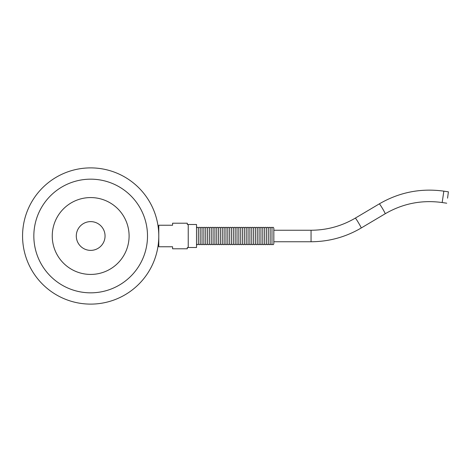 <?xml version="1.0" encoding="UTF-8"?>
<svg xmlns="http://www.w3.org/2000/svg" width="472" height="472" viewBox="0 0 472 472"><rect width="100%" height="100%" fill="white"/><g stroke="black" fill="none" stroke-linecap="round" stroke-linejoin="round"><path stroke-width="0.71" d="M271.99 243.823L271.99 228.177C272.615 226.991 273.229 226.991 273.831 228.177L273.831 243.823C273.217 245.009 272.604 245.009 271.99 243.823C271.376 245.009 270.763 245.009 270.149 243.823C269.536 245.009 268.922 245.009 268.308 243.823C267.695 245.009 267.081 245.009 266.468 243.823C265.854 245.009 265.24 245.009 264.627 243.823C264.013 245.009 263.4 245.009 262.786 243.823C262.172 245.009 261.559 245.009 260.945 243.823C260.332 245.009 259.718 245.009 259.104 243.823C258.491 245.009 257.877 245.009 257.264 243.823C256.65 245.009 256.036 245.009 255.423 243.823C254.809 245.009 254.196 245.009 253.582 243.823C252.968 245.009 252.355 245.009 251.741 243.823C251.128 245.009 250.514 245.009 249.9 243.823C249.287 245.009 248.673 245.009 248.06 243.823C247.446 245.009 246.832 245.009 246.219 243.823C245.605 245.009 244.992 245.009 244.378 243.823C243.764 245.009 243.151 245.009 242.537 243.823C241.924 245.009 241.31 245.009 240.696 243.823C240.083 245.009 239.469 245.009 238.856 243.823C238.242 245.009 237.628 245.009 237.015 243.823C236.401 245.009 235.788 245.009 235.174 243.823C234.56 245.009 233.947 245.009 233.333 243.823C232.72 245.009 232.106 245.009 231.492 243.823C230.879 245.009 230.265 245.009 229.652 243.823C229.038 245.009 228.424 245.009 227.811 243.823C227.197 245.009 226.584 245.009 225.97 243.823C225.356 245.009 224.743 245.009 224.129 243.823C223.516 245.009 222.902 245.009 222.288 243.823C221.675 245.009 221.061 245.009 220.448 243.823C219.834 245.009 219.22 245.009 218.607 243.823C217.993 245.009 217.38 245.009 216.766 243.823C216.152 245.009 215.539 245.009 214.925 243.823C214.312 245.009 213.698 245.009 213.084 243.823C212.471 245.009 211.857 245.009 211.244 243.823C210.63 245.009 210.016 245.009 209.403 243.823C208.789 245.009 208.176 245.009 207.562 243.823C206.948 245.009 206.335 245.009 205.721 243.823C205.108 245.009 204.494 245.009 203.88 243.823C203.267 245.009 202.653 245.009 202.04 243.823C201.426 245.009 200.812 245.009 200.199 243.823C199.585 245.009 198.972 245.009 198.358 243.823C197.744 245.009 197.131 245.009 196.517 243.823M198.358 243.823L198.358 228.177C197.756 226.991 197.143 226.991 196.517 228.177M200.199 243.823L200.199 228.177C199.597 226.991 198.983 226.991 198.358 228.177M202.04 243.823L202.04 228.177C201.438 226.991 200.824 226.991 200.199 228.177M203.88 243.823L203.88 228.177C203.279 226.991 202.665 226.991 202.04 228.177M205.721 243.823L205.721 228.177C205.119 226.991 204.506 226.991 203.88 228.177M207.562 243.823L207.562 228.177C206.96 226.991 206.347 226.991 205.721 228.177M209.403 243.823L209.403 228.177C208.801 226.991 208.187 226.991 207.562 228.177M211.244 243.823L211.244 228.177C210.642 226.991 210.028 226.991 209.403 228.177M213.084 243.823L213.084 228.177C212.483 226.991 211.869 226.991 211.244 228.177M214.925 243.823L214.925 228.177C214.323 226.991 213.71 226.991 213.084 228.177M216.766 243.823L216.766 228.177C216.164 226.991 215.551 226.991 214.925 228.177M218.607 243.823L218.607 228.177C218.005 226.991 217.391 226.991 216.766 228.177M220.448 243.823L220.448 228.177C219.846 226.991 219.232 226.991 218.607 228.177M222.288 243.823L222.288 228.177C221.687 226.991 221.073 226.991 220.448 228.177M224.129 243.823L224.129 228.177C223.527 226.991 222.914 226.991 222.288 228.177M225.97 243.823L225.97 228.177C225.368 226.991 224.755 226.991 224.129 228.177M227.811 243.823L227.811 228.177C227.209 226.991 226.595 226.991 225.97 228.177M229.652 243.823L229.652 228.177C229.05 226.991 228.436 226.991 227.811 228.177M231.492 243.823L231.492 228.177C230.891 226.991 230.277 226.991 229.652 228.177M233.333 243.823L233.333 228.177C232.731 226.991 232.118 226.991 231.492 228.177M235.174 243.823L235.174 228.177C234.572 226.991 233.959 226.991 233.333 228.177M237.015 243.823L237.015 228.177C236.413 226.991 235.799 226.991 235.174 228.177M238.856 243.823L238.856 228.177C238.254 226.991 237.64 226.991 237.015 228.177M240.696 243.823L240.696 228.177C240.095 226.991 239.481 226.991 238.856 228.177M242.537 243.823L242.537 228.177C241.935 226.991 241.322 226.991 240.696 228.177M244.378 243.823L244.378 228.177C243.776 226.991 243.163 226.991 242.537 228.177M246.219 243.823L246.219 228.177C245.617 226.991 245.003 226.991 244.378 228.177M248.06 243.823L248.06 228.177C247.458 226.991 246.844 226.991 246.219 228.177M249.9 243.823L249.9 228.177C249.299 226.991 248.685 226.991 248.06 228.177M251.741 243.823L251.741 228.177C251.139 226.991 250.526 226.991 249.9 228.177M253.582 243.823L253.582 228.177C252.98 226.991 252.367 226.991 251.741 228.177M255.423 243.823L255.423 228.177C254.821 226.991 254.207 226.991 253.582 228.177M257.264 243.823L257.264 228.177C256.662 226.991 256.048 226.991 255.423 228.177M259.104 243.823L259.104 228.177C258.503 226.991 257.889 226.991 257.264 228.177M260.945 243.823L260.945 228.177C260.343 226.991 259.73 226.991 259.104 228.177M262.786 243.823L262.786 228.177C262.184 226.991 261.571 226.991 260.945 228.177M264.627 243.823L264.627 228.177C264.025 226.991 263.411 226.991 262.786 228.177M266.468 243.823L266.468 228.177C265.866 226.991 265.252 226.991 264.627 228.177M268.308 243.823L268.308 228.177C267.707 226.991 267.093 226.991 266.468 228.177M270.149 243.823L270.149 228.177C269.547 226.991 268.934 226.991 268.308 228.177M188.234 224.495L187.313 224.495L187.313 223.209L172.587 223.209L172.587 225.232L158.781 225.232L158.781 246.767L172.587 246.767L172.587 248.791L187.313 248.791L187.313 247.505L196.517 247.505L196.517 224.495L188.234 224.495L188.234 247.505M90.677 250.378A14.378 14.378 0 0 1 78.222 228.808A14.378 14.378 0 0 1 103.126 228.808A14.378 14.378 0 0 1 90.677 250.378M90.677 274.427A38.427 38.427 0 0 1 57.395 216.79A38.427 38.427 0 0 1 123.953 216.79A38.427 38.427 0 0 1 90.677 274.427M90.677 292.835A56.835 56.835 0 0 1 41.453 207.586A56.835 56.835 0 0 1 139.895 207.586A56.835 56.835 0 0 1 90.677 292.835M447.562 198.169L448.4 191.827L447.562 198.169M90.677 167.89A68.11 68.11 0 0 1 149.659 270.055A68.11 68.11 0 0 1 31.689 270.055A68.11 68.11 0 0 1 90.677 167.89M158.557 241.522L158.321 243.947L158.781 244.791M158.781 236C158.279 246.272 158.279 246.272 158.781 236C158.279 225.728 158.279 225.728 158.781 236M448.4 191.827L443.845 191.154L442.17 202.535C421.879 199.75 402.893 203.485 385.211 213.745L361.204 228C345.734 237.08 329.013 241.664 311.054 241.752L273.831 241.752M443.845 191.154C420.871 187.998 399.365 192.228 379.335 203.857A5.752 0.336 59.3 0 1 382.414 208.388A5.752 0.336 59.3 0 1 385.223 213.704A5.752 0.336 59.3 0 1 385.211 213.745M355.316 218.147A5.752 0.336 59.3 0 1 355.327 218.105A5.752 0.336 59.3 0 1 358.407 222.642A5.752 0.336 59.3 0 1 361.216 227.958A5.752 0.336 59.3 0 1 361.204 228M379.335 203.857L355.327 218.105C341.675 226.123 326.913 230.171 311.054 230.247L311.054 241.752M271.99 228.177C271.388 226.991 270.775 226.991 270.149 228.177M446.718 203.208L442.17 202.535M311.054 230.247L273.831 230.247M158.321 228.053L158.781 227.209"/></g></svg>
